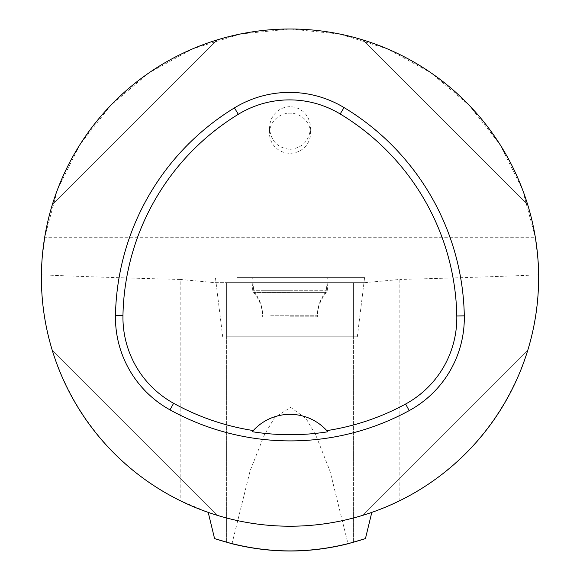 <?xml version="1.0" encoding="UTF-8"?>
<svg xmlns="http://www.w3.org/2000/svg" width="580" height="580" viewBox="0 0 580 580"><rect width="100%" height="100%" fill="white"/><g stroke="black" fill="none" stroke-linecap="round" stroke-linejoin="round"><path stroke-width="0.43" stroke-dasharray="2.9 2.17" d="M242.404 336.784L357.324 336.784L242.404 336.784M270.671 336.784L317.354 336.784L270.671 336.784M263.639 277.61L327.301 277.61L263.639 277.61M237.271 277.61L364.588 277.61L237.271 277.61M231.993 543.757L250.176 470.619L264.524 434.558L274.55 417.701L290.638 407.341L306.189 418.673L315.94 435.478L330.049 471.243L348.022 543.757M180.162 279.437C131.529 278.219 85.282 276.689 41.412 274.848L41.398 277.61C40.68 370.395 96.606 460.288 180.162 500.641L180.162 279.437L214.912 282.649L226.613 282.649L226.613 336.784L353.401 336.784L353.401 282.649L353.401 542.314L353.401 336.784L226.613 336.784L226.613 542.314L226.613 282.649L365.103 282.649L399.852 279.437L399.852 500.641L383.402 508.015M214.912 282.649L365.103 282.649M290.007 336.784L317.354 336.784L290.007 336.784M383.337 508.044L371.809 512.379A248.61 248.61 0 0 1 208.206 512.379L180.162 500.641M399.852 500.641C484.271 459.897 540.393 368.568 538.602 274.848C494.733 276.689 448.485 278.219 399.852 279.437M44.696 237.256L57.695 189.065L80.069 144.449L110.896 105.197L148.951 72.892L192.683 48.843L240.345 34.01L290.007 29L339.67 34.01L387.331 48.843L431.063 72.892L469.118 105.197L499.946 144.449L522.319 189.065L535.326 237.256L44.696 237.256M42.601 253.148L41.63 266.916M52.309 350.45C75.712 428.185 139.432 491.912 217.167 515.315C139.432 491.912 75.712 428.185 52.309 350.45L217.167 515.315L52.309 350.45M217.167 39.911C139.432 63.314 75.712 127.034 52.309 204.769C75.712 127.034 139.432 63.314 217.167 39.911L52.309 204.769L217.167 39.911M527.706 204.769C504.31 127.034 440.583 63.314 362.848 39.911C440.583 63.314 504.31 127.034 527.706 204.769L362.848 39.911L527.706 204.769M362.848 515.315C440.583 491.912 504.31 428.185 527.706 350.45C504.31 428.185 440.583 491.912 362.848 515.315L527.706 350.45L362.848 515.315M252.256 431.709A49.72 49.72 0 0 1 252.59 431.324M253.003 430.86A49.72 49.72 0 0 1 327.076 430.933M327.49 431.397A49.72 49.72 0 0 1 327.823 431.788M290.007 149.321C302.441 148.03 309.278 140.911 310.517 127.955L310.003 123.206L308.488 118.69L306.044 114.637L302.796 111.251L298.91 108.706L294.575 107.126L290.007 106.59L285.447 107.126L281.111 108.706L277.218 111.251L273.97 114.637L271.527 118.69L270.012 123.206L269.497 127.955C270.737 140.911 277.574 148.03 290.007 149.321M290.007 282.649L252.184 282.649L290.007 282.649M310.517 133.233A20.51 20.061 -0 0 0 290.007 113.165A20.51 20.061 -0 0 0 269.497 133.233A20.51 20.061 -0 0 0 290.007 153.294A20.51 20.061 -0 0 0 310.517 133.233L310.517 127.955M290.007 277.61L362.725 277.61L290.007 277.61M264.262 290.29L326.41 290.29L264.262 290.29M264.842 292.371L325.598 292.371L264.842 292.371M270.671 315.752L317.354 315.752L270.671 315.752M290.007 290.29L252.713 290.29L290.007 290.29M290.007 316.818L317.354 316.818L290.007 316.818M290.007 292.465L253.612 292.465L290.007 292.465M357.324 336.784L364.588 277.61M222.691 336.784L215.426 277.61M327.83 282.649L327.301 290.29L326.402 292.465C320.472 299.498 317.456 307.618 317.354 316.818L317.354 315.752C317.441 307.023 320.189 299.222 325.598 292.371L326.41 290.29L327.301 277.61M252.184 282.649L252.713 290.29L253.612 292.465C259.543 299.498 262.559 307.618 262.66 316.818L262.66 315.752C262.573 307.023 259.825 299.222 254.417 292.371L253.605 290.29L252.713 277.61M269.497 127.955L269.497 133.233"/><path stroke-width="0.87" d="M371.809 512.379L365.451 538.573L348.022 543.757C309.474 553.414 270.795 553.414 231.993 543.757L214.564 538.573L208.206 512.379M365.451 538.573C315.266 555.024 264.973 555.024 214.564 538.573M538.602 274.848C538.74 265.778 537.653 253.243 535.326 237.256M44.696 237.256L42.601 253.148M41.63 266.916L41.412 274.848M41.398 277.61A248.61 248.61 0 0 1 414.316 62.306A248.61 248.61 0 0 1 414.316 492.913A248.61 248.61 0 0 1 41.398 277.61M115.471 315.426A248.61 248.61 0 0 1 234.421 107.894A105.662 105.662 0 0 1 344.041 107.561A248.61 248.61 0 0 1 464.297 315.839A105.662 105.662 0 0 1 409.197 410.611A248.61 248.61 0 0 1 169.991 409.857A105.662 105.662 0 0 1 115.471 315.426L122.96 315.563A241.113 241.113 0 0 1 238.329 114.289A98.165 98.165 0 0 1 340.177 113.977A241.113 241.113 0 0 1 456.801 315.984A98.165 98.165 0 0 1 405.608 404.028A241.113 241.113 0 0 1 326.794 430.621L327.823 431.788A242.425 242.425 0 0 1 252.256 431.709L253.286 430.548A241.113 241.113 0 0 1 173.616 403.296A98.165 98.165 0 0 1 122.96 315.563M253.286 430.548A49.72 49.72 0 0 1 326.794 430.621M252.59 431.324A49.72 49.72 0 0 1 253.003 430.86M327.076 430.933A49.72 49.72 0 0 1 327.49 431.397M238.329 114.289L234.421 107.894M340.177 113.977L344.041 107.561M456.801 315.984L464.297 315.839M405.608 404.028L409.197 410.611M173.616 403.296L169.991 409.857"/></g></svg>
